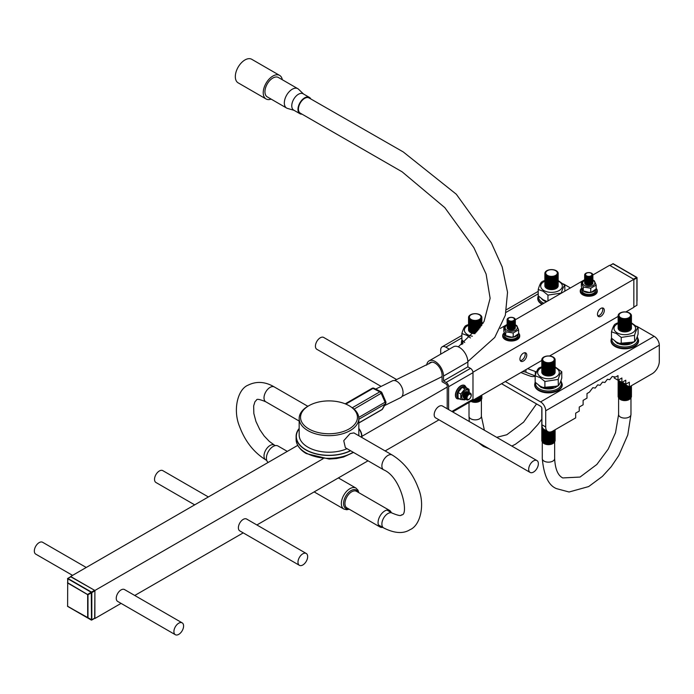 <?xml version="1.0" encoding="UTF-8"?>
<svg xmlns="http://www.w3.org/2000/svg" width="694" height="694" viewBox="0 0 694 694"><rect width="100%" height="100%" fill="white"/><g stroke="black" fill="none" stroke-linecap="round" stroke-linejoin="round"><path stroke-width="1.04" d="M382.689 527.362A9.56 5.517 -60 0 1 380.043 527.006A9.56 5.517 -60 0 1 378.577 519.346A9.56 5.517 -60 0 1 384.823 510.914A9.56 5.517 -60 0 1 389.603 510.446A9.56 5.517 -60 0 1 391.243 512.554M268.196 462.421A9.56 5.517 -60 0 1 266.964 454.7A9.56 5.517 -60 0 1 273.158 446.45A9.56 5.517 -60 0 1 277.938 445.973L287.316 451.386M592.884 280.419A6.09 3.513 180 0 1 593.066 280.515A6.09 3.513 180 0 1 593.066 285.486A6.09 3.513 180 0 1 584.461 285.486A6.09 3.513 180 0 1 584.643 280.419M593.188 280.211L594.333 280.844L596.163 285.069L590.75 288.201L583.35 287.056L581.372 282.788L584.652 280.159M592.797 282.623A4.086 2.36 180 0 1 590.629 285.104A4.086 2.36 180 0 1 585.875 284.67A4.086 2.36 180 0 1 584.73 282.623M592.815 281.677A4.121 2.377 180 0 1 590.698 284.228A4.121 2.377 180 0 1 585.849 283.811A4.121 2.377 180 0 1 584.712 281.677M592.815 280.784A4.121 2.377 180 0 1 590.698 283.334A4.121 2.377 180 0 1 585.849 282.909A4.121 2.377 180 0 1 584.712 280.784M592.815 279.882A4.121 2.377 180 0 1 590.698 282.441A4.121 2.377 180 0 1 585.849 282.016A4.121 2.377 180 0 1 584.712 279.882M592.815 278.988A4.121 2.377 180 0 1 590.698 281.538A4.121 2.377 180 0 1 585.849 281.122A4.121 2.377 180 0 1 584.712 278.988M592.815 278.094A4.121 2.377 180 0 1 590.698 280.645A4.121 2.377 180 0 1 585.849 280.229A4.121 2.377 180 0 1 584.712 278.094M592.815 277.201A4.121 2.377 180 0 1 590.698 279.751A4.121 2.377 180 0 1 585.849 279.326A4.121 2.377 180 0 1 584.712 277.201M592.815 276.307A4.121 2.377 180 0 1 590.698 278.858A4.121 2.377 180 0 1 585.849 278.433A4.121 2.377 180 0 1 584.712 276.307M592.815 275.405A4.121 2.377 180 0 1 590.698 277.956A4.121 2.377 180 0 1 585.849 277.539A4.121 2.377 180 0 1 584.712 275.405M591.678 273.28A4.121 2.377 180 0 1 591.678 276.646A4.121 2.377 180 0 1 585.849 276.646A4.121 2.377 180 0 1 585.849 273.28A4.121 2.377 180 0 1 591.678 273.28M591.028 273.21A3.201 1.848 180 0 1 591.028 275.822A3.201 1.848 180 0 1 586.499 275.822A3.201 1.848 180 0 1 586.499 273.21A3.201 1.848 180 0 1 591.028 273.21M515.338 325.182A6.09 3.513 180 0 1 515.529 325.286A6.09 3.513 180 0 1 515.529 330.257A6.09 3.513 180 0 1 506.915 330.257A6.09 3.513 180 0 1 507.097 325.182M515.642 324.983L516.787 325.616L518.618 329.841L513.204 332.964L505.805 331.819L503.827 327.551L507.106 324.922M515.252 327.386A4.086 2.36 180 0 1 513.083 329.867A4.086 2.36 180 0 1 508.329 329.442A4.086 2.36 180 0 1 507.193 327.386M515.269 326.449A4.121 2.377 180 0 1 513.152 328.999A4.121 2.377 180 0 1 508.303 328.574A4.121 2.377 180 0 1 507.175 326.449M515.269 325.547A4.121 2.377 180 0 1 513.152 328.106A4.121 2.377 180 0 1 508.303 327.681A4.121 2.377 180 0 1 507.175 325.547M515.269 324.653A4.121 2.377 180 0 1 513.152 327.204A4.121 2.377 180 0 1 508.303 326.787A4.121 2.377 180 0 1 507.175 324.653M515.269 323.76A4.121 2.377 180 0 1 513.152 326.31A4.121 2.377 180 0 1 508.303 325.894A4.121 2.377 180 0 1 507.175 323.76M515.269 322.866A4.121 2.377 180 0 1 513.152 325.417A4.121 2.377 180 0 1 508.303 324.992A4.121 2.377 180 0 1 507.175 322.866M515.269 321.973A4.121 2.377 180 0 1 513.152 324.523A4.121 2.377 180 0 1 508.303 324.098A4.121 2.377 180 0 1 507.175 321.973M515.269 321.07A4.121 2.377 180 0 1 513.152 323.621A4.121 2.377 180 0 1 508.303 323.204A4.121 2.377 180 0 1 507.175 321.07M515.269 320.177A4.121 2.377 180 0 1 513.152 322.727A4.121 2.377 180 0 1 508.303 322.311A4.121 2.377 180 0 1 507.175 320.177M514.141 318.043A4.121 2.377 180 0 1 514.141 321.417A4.121 2.377 180 0 1 508.303 321.417A4.121 2.377 180 0 1 508.303 318.043A4.121 2.377 180 0 1 514.141 318.043M513.482 317.973A3.201 1.848 180 0 1 513.482 320.593A3.201 1.848 180 0 1 508.962 320.593A3.201 1.848 180 0 1 508.962 317.973A3.201 1.848 180 0 1 513.482 317.973M519.719 335.87A8.51 4.91 180 0 1 519.728 336.113A8.51 4.91 180 0 1 514.48 340.659A8.51 4.91 180 0 1 505.206 339.592A8.51 4.91 180 0 1 502.708 336.113A8.51 4.91 180 0 1 502.725 335.87M517.629 334.777A6.801 3.93 180 0 1 506.412 336.243A6.801 3.93 180 0 1 504.425 333.467A6.801 3.93 180 0 1 504.425 333.354M518.019 334.404L518.019 335.254A6.801 3.93 180 0 1 513.82 338.88A6.801 3.93 180 0 1 506.412 338.03A6.801 3.93 180 0 1 504.425 335.254L504.425 333.467M597.265 291.098A8.51 4.91 180 0 1 597.274 291.35A8.51 4.91 180 0 1 592.025 295.887A8.51 4.91 180 0 1 582.752 294.82A8.51 4.91 180 0 1 580.253 291.35A8.51 4.91 180 0 1 580.271 291.098M595.174 290.014A6.801 3.93 180 0 1 583.958 291.471A6.801 3.93 180 0 1 581.962 288.695A6.801 3.93 180 0 1 581.971 288.591M595.565 289.632L595.565 290.491A6.801 3.93 180 0 1 591.366 294.117A6.801 3.93 180 0 1 583.958 293.267A6.801 3.93 180 0 1 581.962 290.491L581.962 288.695M452.688 411.924L520.916 372.531A114.406 66.051 180 0 0 530.459 376.183A4.737 2.733 -0 0 0 535.161 376.226M536.453 372.036A4.737 2.733 -0 0 0 536.228 371.897A4.737 2.733 -0 0 0 535.291 371.472A104.924 60.578 180 0 1 527.7 368.618L541.814 360.464M448.628 409.581L448.628 386.723A3.513 2.03 -120 0 0 446.147 382.429L443.509 380.902L443.509 376.061A11.928 6.888 -120 0 0 435.069 361.444A11.928 6.888 -120 0 0 429.109 360.854A11.928 6.888 -120 0 0 426.706 365.139M451.881 411.455L472.978 399.276L472.978 372.669A3.513 2.03 -120 0 0 470.497 368.367L467.86 366.848L467.86 361.999A11.928 6.888 -120 0 0 459.419 347.39A11.928 6.888 -120 0 0 453.46 346.792L429.109 360.854M428.814 363.934A9.916 5.726 60 0 1 430.115 362.598A9.916 5.726 60 0 1 435.069 363.092A9.916 5.726 60 0 1 442.087 375.237L442.087 381.726L446.147 384.077A1.492 0.859 60 0 1 447.205 385.899L447.205 408.757M353.923 432.909L350.088 433.585L343.747 440.681L345.369 447.725L383.652 469.829A8.554 4.936 -60 0 1 382.342 462.976A8.554 4.936 -60 0 1 387.929 455.438A8.554 4.936 -60 0 1 392.205 455.012L353.923 432.909M396.595 379.54L323.69 337.449A6.845 3.947 120 0 0 320.272 337.787A6.845 3.947 120 0 0 315.796 343.816A6.845 3.947 120 0 0 316.846 349.299L381.119 386.411M536.939 460.564L442.442 406.007A6.845 3.947 120 0 0 439.016 406.346A6.845 3.947 120 0 0 434.548 412.375A6.845 3.947 120 0 0 435.598 417.857L530.095 472.414A6.845 3.947 120 0 0 533.513 472.076A6.845 3.947 120 0 0 537.989 466.047A6.845 3.947 120 0 0 536.939 460.564A6.845 3.947 120 0 0 533.513 460.903A6.845 3.947 120 0 0 529.045 466.932A6.845 3.947 120 0 0 530.095 472.414M208.374 496.956L162.786 470.636A6.845 3.947 120 0 0 159.368 470.974A6.845 3.947 120 0 0 154.892 477.004A6.845 3.947 120 0 0 155.942 482.486L194.693 504.859M306.245 553.465L246.639 519.051A6.845 3.947 120 0 0 243.221 519.39A6.845 3.947 120 0 0 238.753 525.419A6.845 3.947 120 0 0 239.803 530.901L299.4 565.315A6.845 3.947 120 0 0 302.818 564.977A6.845 3.947 120 0 0 307.295 558.948A6.845 3.947 120 0 0 306.245 553.465A6.845 3.947 120 0 0 302.818 553.803A6.845 3.947 120 0 0 298.351 559.832A6.845 3.947 120 0 0 299.4 565.315M86.247 567.475L42.594 542.266A6.845 3.947 120 0 0 39.168 542.613A6.845 3.947 120 0 0 34.7 548.642A6.845 3.947 120 0 0 35.75 554.124L72.558 575.369M182.175 622.856L124.512 589.562A6.845 3.947 120 0 0 121.086 589.9A6.845 3.947 120 0 0 116.618 595.929A6.845 3.947 120 0 0 117.668 601.42L175.33 634.706A6.845 3.947 120 0 0 178.748 634.368A6.845 3.947 120 0 0 183.225 628.339A6.845 3.947 120 0 0 182.175 622.856A6.845 3.947 120 0 0 178.748 623.195A6.845 3.947 120 0 0 174.281 629.224A6.845 3.947 120 0 0 175.33 634.706M353.142 452.219A32.896 18.998 180 0 1 305.733 452.748A32.896 18.998 180 0 1 296.78 443.18A32.896 18.998 180 0 1 296.095 439.319L296.095 436.457A32.896 18.998 180 0 1 299.166 428.441M358.824 428.441A32.896 18.998 180 0 1 361.895 436.457A32.896 18.998 180 0 1 361.843 437.489M350.626 450.762A32.896 18.998 180 0 1 305.733 449.886A32.896 18.998 180 0 1 296.095 436.457M349.117 405.712L349.117 405.712A28.454 16.43 180 0 1 349.117 428.944A28.454 16.43 180 0 1 308.873 428.944A28.454 16.43 180 0 1 308.873 405.712A28.454 16.43 180 0 1 349.117 405.712L350.088 406.268L349.117 405.712M352.335 407.725A29.825 17.22 180 0 1 358.824 418.447A29.825 17.22 180 0 1 340.407 434.357A29.825 17.22 180 0 1 307.902 430.627A29.825 17.22 180 0 1 299.166 418.447A29.825 17.22 180 0 1 307.902 406.268L308.873 405.712M523.345 353.185A4.823 2.785 120 0 0 520.196 357.436A4.823 2.785 120 0 0 520.934 361.305A4.823 2.785 120 0 0 523.345 361.062A4.823 2.785 120 0 0 526.503 356.811A4.823 2.785 120 0 0 525.766 352.942A4.823 2.785 120 0 0 523.345 353.185M520.292 360.628A4.823 2.785 120 0 0 521.801 360.169A4.823 2.785 120 0 0 524.855 352.717M600.891 308.414A4.823 2.785 120 0 0 597.742 312.664A4.823 2.785 120 0 0 598.48 316.533A4.823 2.785 120 0 0 600.891 316.291A4.823 2.785 120 0 0 604.049 312.04A4.823 2.785 120 0 0 603.303 308.171A4.823 2.785 120 0 0 600.891 308.414M597.838 315.865A4.823 2.785 120 0 0 599.347 315.397A4.823 2.785 120 0 0 602.401 307.945M347.043 448.697A29.825 17.22 180 0 1 307.902 447.162A29.825 17.22 180 0 1 299.166 434.991L299.166 418.447M358.824 428.788A32.653 18.851 180 0 1 361.609 437.35M350.453 450.658A32.653 18.851 180 0 1 305.907 449.781A32.653 18.851 180 0 1 299.166 428.788M358.824 418.447L358.824 434.991A29.825 17.22 180 0 1 358.789 435.728M503.827 327.551L503.827 331.394L505.805 335.662L511.53 337.145L514.202 336.764L518.618 333.684L518.618 329.841M581.372 282.788L581.372 286.622L583.35 290.89L589.067 292.374L591.748 291.992L596.163 288.912L596.163 285.069M70.658 576.749L94.913 590.473L94.67 618.337M94.575 590.308L71.005 576.697L67.917 578.484L91.495 592.086L94.575 590.308L94.887 590.846L91.808 592.624L91.808 619.846L94.887 618.068L94.887 590.846M94.887 618.068L91.278 620.046L87.765 618.016L91.495 619.924L91.278 592.32L67.7 578.709L67.613 606.235L87.67 617.816L87.67 594.654L67.483 582.899M592.893 274.963L609.592 265.316L633.848 279.318L633.848 307.329L625.858 311.944M584.348 291.48L583.203 290.855L583.35 287.056M506.802 336.252L505.657 335.627L505.805 331.819M361.895 436.335L447.205 387.079M472.952 372.218L633.848 279.318M500.305 328.409L507.123 324.48M515.347 319.734L584.669 279.708M449.313 349.186L445.808 347.165A7.235 4.181 -120 0 0 442.182 346.809A7.235 4.181 -120 0 0 440.69 350.123L440.69 354.166M545.71 426.949A10.089 5.821 120 0 0 547.8 431.564L544.018 429.378A10.089 5.821 -60 0 1 541.927 424.763L545.71 426.949L545.71 410.761A7.235 4.181 -120 0 0 540.591 401.895L505.327 381.535M501.545 383.713L540.591 406.259A1.882 1.093 60 0 1 541.927 408.575L541.927 424.763M625.554 384.112L625.554 384.719L629.337 386.905L652.169 373.728A10.089 5.821 120 0 0 659.3 361.366L659.3 345.178A7.235 4.181 -120 0 0 654.182 336.312L636.745 326.249M618.111 380.173L621.893 382.429L621.893 377.987L618.016 380.225L614.233 378.039L614.233 376.816M547.8 431.564A10.089 5.821 120 0 0 552.849 431.061L575.673 417.883L575.673 413.156L579.247 411.1L579.247 407.048L583.116 404.81L583.116 400.369L586.994 398.13L586.994 393.55L589.423 392.145L592.815 387.686L595.235 388.076L597.664 384.884L600.084 385.274L602.505 382.09L604.934 382.481L607.354 379.288L609.774 379.679L612.203 376.486L615.595 377.042L618.016 375.636L618.016 380.225M629.337 386.905L629.337 382.177L625.771 384.233L625.771 380.191L621.893 382.429M94.913 618.484L121.068 603.381M134.757 595.478L243.204 532.871M256.884 524.968L368.02 460.807M385.127 450.926L438.998 419.827M70.658 576.471L297.761 445.348M94.913 590.473L323.083 458.743M520.916 372.531L527.7 368.618M549.535 356.005L618.137 316.403M443.509 380.902L467.86 366.848M570.399 287.941L563.485 283.95M444.507 351.962A1.882 1.093 60 0 1 444.863 351.442A1.882 1.093 60 0 1 445.487 351.398M522.296 371.732A4.737 2.733 180 0 1 525.931 372.244A104.924 60.578 -0 0 0 535.169 375.81M625.771 384.233L622.266 382.212M513.204 336.807L513.204 332.964M590.75 292.035L590.75 288.201M637.031 300.901L637.031 277.739L636.901 305.134L636.901 277.921L633.848 279.682M637.031 277.739A0.442 0.442 0 0 0 636.806 277.357L613.236 263.746A0.442 0.442 0 0 0 612.802 263.746L636.806 277.357A0.442 0.442 180 0 1 637.031 277.739L613.019 263.772L609.965 265.533M70.779 576.679L67.7 578.458A0.442 0.442 0 0 0 67.483 578.839L67.917 578.484L67.7 582.769L87.982 594.732L87.982 617.894L67.7 606.435L91.278 620.046L67.7 606.435A0.442 0.442 -0 0 1 67.483 606.062L67.483 606.062A0.442 0.442 -0 0 0 67.7 606.435L91.808 619.846M465.275 398.946A5.162 2.976 -60 0 1 461.718 396.742A5.162 2.976 -60 0 1 465.362 390.47A5.162 2.976 -60 0 1 469.014 392.474M465.709 399.224L464.876 399.883L460.773 399.518L460.773 394.036L464.876 388.926L468.988 389.291L469.335 392.674M463.445 397.376A3.331 1.926 -60 0 1 463.271 394.652A3.331 1.926 -60 0 1 465.362 391.963A3.331 1.926 -60 0 1 466.732 391.676M464.616 398.495A3.774 2.177 -60 0 1 463.445 395.701A3.774 2.177 -60 0 1 466.012 391.98A3.774 2.177 -60 0 1 468.285 392.136M465.483 398.989A3.774 2.177 -60 0 1 464.312 396.205A3.774 2.177 -60 0 1 466.88 392.483A3.774 2.177 -60 0 1 469.153 392.631M466.351 399.492A3.774 2.177 -60 0 1 465.188 396.708A3.774 2.177 -60 0 1 467.747 392.986A3.774 2.177 -60 0 1 470.02 393.134M468.615 393.481A3.774 2.177 -60 0 1 471.287 395.025A3.774 2.177 -60 0 1 468.615 399.649A3.774 2.177 -60 0 1 465.952 398.104A3.774 2.177 -60 0 1 468.615 393.481M469.049 394.452A2.897 1.674 -60 0 1 471.096 395.632A2.897 1.674 -60 0 1 469.049 399.18A2.897 1.674 -60 0 1 467.01 398A2.897 1.674 -60 0 1 469.049 394.452M457.112 398.729A7.634 4.407 -60 0 1 456.982 398.66A7.634 4.407 -60 0 1 455.819 392.544A7.634 4.407 -60 0 1 460.799 385.821A7.634 4.407 -60 0 1 464.616 385.439A7.634 4.407 -60 0 1 464.737 385.517M460.773 399.518L458.049 397.948L458.049 392.466L462.152 387.356L466.264 387.72L468.988 389.291M462.152 387.356L464.876 388.926M458.049 392.466L460.773 394.036M558.184 281.209A10.818 6.246 180 0 1 559.173 281.712A10.818 6.246 180 0 1 559.173 290.543A10.818 6.246 180 0 1 543.87 290.543A10.818 6.246 180 0 1 544.859 281.209M546.759 301.37L543.09 299.739L538.214 295.835L538.214 289.502L543.09 291.211L547.956 295.123L561.264 293.068C562.452 288.956 563.641 286.388 564.829 285.381L558.149 280.523M558.141 285.286A6.671 3.852 180 0 1 554.445 289.224A6.671 3.852 180 0 1 546.811 288.487A6.671 3.852 180 0 1 544.903 285.286M558.141 284.34A6.671 3.852 180 0 1 554.445 288.279A6.671 3.852 180 0 1 546.811 287.542A6.671 3.852 180 0 1 544.903 284.34M558.141 283.395A6.671 3.852 180 0 1 554.445 287.325A6.671 3.852 180 0 1 546.811 286.587A6.671 3.852 180 0 1 544.903 283.395M558.141 282.449A6.671 3.852 180 0 1 554.445 286.379A6.671 3.852 180 0 1 546.811 285.642A6.671 3.852 180 0 1 544.903 282.449M558.141 281.495A6.671 3.852 180 0 1 554.445 285.434A6.671 3.852 180 0 1 546.811 284.696A6.671 3.852 180 0 1 544.903 281.495M558.141 280.55A6.671 3.852 180 0 1 554.445 284.488A6.671 3.852 180 0 1 546.811 283.751A6.671 3.852 180 0 1 544.903 280.55M558.141 279.604A6.671 3.852 180 0 1 554.445 283.534A6.671 3.852 180 0 1 546.811 282.796A6.671 3.852 180 0 1 544.903 279.604M558.141 278.658A6.671 3.852 180 0 1 554.445 282.588A6.671 3.852 180 0 1 546.811 281.851A6.671 3.852 180 0 1 544.903 278.658M558.141 277.704A6.671 3.852 180 0 1 554.445 281.643A6.671 3.852 180 0 1 546.811 280.905A6.671 3.852 180 0 1 544.903 277.704M558.141 276.759A6.671 3.852 180 0 1 554.445 280.697A6.671 3.852 180 0 1 546.811 279.96A6.671 3.852 180 0 1 544.903 276.759M558.141 275.813A6.671 3.852 180 0 1 554.445 279.743A6.671 3.852 180 0 1 546.811 279.005A6.671 3.852 180 0 1 544.903 275.813M558.141 274.867A6.671 3.852 180 0 1 554.445 278.797A6.671 3.852 180 0 1 546.811 278.06A6.671 3.852 180 0 1 544.903 274.867M558.141 273.913A6.671 3.852 180 0 1 554.445 277.852A6.671 3.852 180 0 1 546.811 277.114A6.671 3.852 180 0 1 544.903 273.913M556.241 270.721A6.671 3.852 180 0 1 556.241 276.169A6.671 3.852 180 0 1 546.811 276.169A6.671 3.852 180 0 1 546.811 270.721A6.671 3.852 180 0 1 556.241 270.721M555.616 270.66A5.786 3.34 180 0 1 555.616 275.388A5.786 3.34 180 0 1 547.427 275.388A5.786 3.34 180 0 1 547.427 270.66A5.786 3.34 180 0 1 555.616 270.66M472.388 336.226A10.818 6.246 180 0 1 467.548 334.612A10.818 6.246 180 0 1 468.537 325.278M464.72 342.506L461.892 339.895L461.892 333.562L466.767 335.28L470.48 337.926M475.008 333.675A6.671 3.852 180 0 1 470.489 332.547A6.671 3.852 180 0 1 468.58 329.355M475.928 332.704A6.671 3.852 180 0 1 470.489 331.602A6.671 3.852 180 0 1 468.58 328.409M476.891 331.654A6.671 3.852 180 0 1 470.489 330.656A6.671 3.852 180 0 1 468.58 327.455M477.897 330.509A6.671 3.852 180 0 1 470.489 329.711A6.671 3.852 180 0 1 468.58 326.51M478.955 329.216A6.671 3.852 180 0 1 470.489 328.756A6.671 3.852 180 0 1 468.58 325.564M481.818 324.618A6.671 3.852 180 0 1 481.862 325.226M480.153 327.672A6.671 3.852 180 0 1 470.489 327.811A6.671 3.852 180 0 1 468.58 324.618M481.818 323.664A6.671 3.852 180 0 1 478.131 327.603A6.671 3.852 180 0 1 470.489 326.865A6.671 3.852 180 0 1 468.58 323.664M481.818 322.719A6.671 3.852 180 0 1 478.131 326.657A6.671 3.852 180 0 1 470.489 325.92A6.671 3.852 180 0 1 468.58 322.719M481.818 321.773A6.671 3.852 180 0 1 478.131 325.703A6.671 3.852 180 0 1 470.489 324.966A6.671 3.852 180 0 1 468.58 321.773M481.818 320.828A6.671 3.852 180 0 1 478.131 324.757A6.671 3.852 180 0 1 470.489 324.02A6.671 3.852 180 0 1 468.58 320.828M481.818 319.873A6.671 3.852 180 0 1 478.131 323.812A6.671 3.852 180 0 1 470.489 323.074A6.671 3.852 180 0 1 468.58 319.873M481.818 318.928A6.671 3.852 180 0 1 478.131 322.866A6.671 3.852 180 0 1 470.489 322.129A6.671 3.852 180 0 1 468.58 318.928M481.818 317.982A6.671 3.852 180 0 1 478.131 321.912A6.671 3.852 180 0 1 470.489 321.175A6.671 3.852 180 0 1 468.58 317.982M479.918 314.79A6.671 3.852 180 0 1 479.918 320.229A6.671 3.852 180 0 1 470.489 320.229A6.671 3.852 180 0 1 470.489 314.79A6.671 3.852 180 0 1 479.918 314.79M479.294 314.72A5.786 3.34 180 0 1 479.294 319.448A5.786 3.34 180 0 1 471.105 319.448A5.786 3.34 180 0 1 471.105 314.72A5.786 3.34 180 0 1 479.294 314.72M481.089 399.865A6.185 3.574 180 0 1 470.957 401.375M481.818 397.593A6.671 3.852 180 0 1 478.591 401.384A6.671 3.852 180 0 1 471.287 401.184M481.818 396.647A6.671 3.852 180 0 1 479.094 400.247A6.671 3.852 180 0 1 472.319 400.585M481.818 395.693A6.671 3.852 180 0 1 473.516 399.891M481.862 395.077A6.671 3.852 180 0 1 474.948 399.067M481.679 395.181A6.671 3.852 180 0 1 476.778 398.018M542.031 304.319A13.776 7.955 180 0 1 541.78 304.18A13.776 7.955 180 0 1 537.746 298.559A13.776 7.955 180 0 1 537.763 298.255M461.831 344.536A13.776 7.955 180 0 1 461.423 342.619A13.776 7.955 180 0 1 461.441 342.316M465.457 325.885L466.273 325.399L465.457 325.885C464.269 326.9 463.08 329.459 461.892 333.562M468.563 324.514L466.273 325.399M564.829 291.168L564.829 285.381M544.885 280.445L542.595 281.339M541.78 281.816C540.591 282.831 539.403 285.39 538.214 289.502M547.956 300.901L547.956 295.123M631.445 323.508A10.818 6.246 180 0 1 632.434 324.011A10.818 6.246 180 0 1 632.434 332.842A10.818 6.246 180 0 1 617.139 332.842A10.818 6.246 180 0 1 618.128 323.508M638.09 327.681L638.09 334.014C636.901 338.125 635.713 340.685 634.524 341.7L623.117 344.129L620.028 343.669L616.35 342.038L611.483 338.134L611.483 331.801L616.35 333.51L621.225 337.423L634.524 335.358C635.713 331.246 636.901 328.687 638.09 327.681L631.41 322.823A6.671 3.852 180 0 1 627.714 326.779A6.671 3.852 180 0 1 620.072 326.05A6.671 3.852 180 0 1 618.172 322.849M631.401 327.585A6.671 3.852 180 0 1 627.714 331.524A6.671 3.852 180 0 1 620.072 330.786A6.671 3.852 180 0 1 618.172 327.585M631.401 326.64A6.671 3.852 180 0 1 627.714 330.57A6.671 3.852 180 0 1 620.072 329.841A6.671 3.852 180 0 1 618.172 326.64M631.401 325.694A6.671 3.852 180 0 1 627.714 329.624A6.671 3.852 180 0 1 620.072 328.887A6.671 3.852 180 0 1 618.172 325.694M631.401 324.749A6.671 3.852 180 0 1 627.714 328.678A6.671 3.852 180 0 1 620.072 327.941A6.671 3.852 180 0 1 618.172 324.749M631.401 323.794A6.671 3.852 180 0 1 627.714 327.733A6.671 3.852 180 0 1 620.072 326.995A6.671 3.852 180 0 1 618.172 323.794M631.401 321.903A6.671 3.852 180 0 1 627.714 325.833A6.671 3.852 180 0 1 620.072 325.096A6.671 3.852 180 0 1 618.172 321.903M631.401 320.958A6.671 3.852 180 0 1 627.714 324.887A6.671 3.852 180 0 1 620.072 324.15A6.671 3.852 180 0 1 618.172 320.958M631.401 320.003A6.671 3.852 180 0 1 627.714 323.942A6.671 3.852 180 0 1 620.072 323.204A6.671 3.852 180 0 1 618.172 320.003M631.401 319.058A6.671 3.852 180 0 1 627.714 322.988A6.671 3.852 180 0 1 620.072 322.259A6.671 3.852 180 0 1 618.172 319.058M631.401 318.112A6.671 3.852 180 0 1 627.714 322.042A6.671 3.852 180 0 1 620.072 321.305A6.671 3.852 180 0 1 618.172 318.112M631.401 317.167A6.671 3.852 180 0 1 627.714 321.096A6.671 3.852 180 0 1 620.072 320.359A6.671 3.852 180 0 1 618.172 317.167M631.401 316.212A6.671 3.852 180 0 1 627.714 320.151A6.671 3.852 180 0 1 620.072 319.413A6.671 3.852 180 0 1 618.172 316.212M629.501 313.02A6.671 3.852 180 0 1 629.501 318.468A6.671 3.852 180 0 1 620.072 318.468A6.671 3.852 180 0 1 620.072 313.02A6.671 3.852 180 0 1 629.501 313.02M628.877 312.959A5.786 3.34 180 0 1 628.877 317.687A5.786 3.34 180 0 1 620.696 317.687A5.786 3.34 180 0 1 620.696 312.959A5.786 3.34 180 0 1 628.877 312.959M555.122 367.568A10.818 6.246 180 0 1 556.111 368.08A10.818 6.246 180 0 1 556.111 376.911A10.818 6.246 180 0 1 540.817 376.911A10.818 6.246 180 0 1 541.806 367.568M561.767 371.741L561.767 378.083C560.579 382.194 559.39 384.754 558.202 385.76L546.794 388.198L543.706 387.738L540.027 386.107L535.161 382.194L535.161 375.862L540.027 377.579L544.903 381.483L558.202 379.427C559.39 375.315 560.579 372.756 561.767 371.741L555.087 366.883M555.079 371.654A6.671 3.852 180 0 1 551.392 375.584A6.671 3.852 180 0 1 543.749 374.847A6.671 3.852 180 0 1 541.849 371.654M555.079 370.709A6.671 3.852 180 0 1 551.392 374.639A6.671 3.852 180 0 1 543.749 373.901A6.671 3.852 180 0 1 541.849 370.709M555.079 369.755A6.671 3.852 180 0 1 551.392 373.693A6.671 3.852 180 0 1 543.749 372.956A6.671 3.852 180 0 1 541.849 369.755M555.079 368.809A6.671 3.852 180 0 1 551.392 372.739A6.671 3.852 180 0 1 543.749 372.001A6.671 3.852 180 0 1 541.849 368.809M555.079 367.863A6.671 3.852 180 0 1 551.392 371.793A6.671 3.852 180 0 1 543.749 371.056A6.671 3.852 180 0 1 541.849 367.863M555.079 366.918A6.671 3.852 180 0 1 551.392 370.848A6.671 3.852 180 0 1 543.749 370.11A6.671 3.852 180 0 1 541.849 366.918M555.079 365.964A6.671 3.852 180 0 1 551.392 369.902A6.671 3.852 180 0 1 543.749 369.165A6.671 3.852 180 0 1 541.849 365.964M555.079 365.018A6.671 3.852 180 0 1 551.392 368.948A6.671 3.852 180 0 1 543.749 368.21A6.671 3.852 180 0 1 541.849 365.018M555.079 364.072A6.671 3.852 180 0 1 551.392 368.002A6.671 3.852 180 0 1 543.749 367.265A6.671 3.852 180 0 1 541.849 364.072M555.079 363.127A6.671 3.852 180 0 1 551.392 367.057A6.671 3.852 180 0 1 543.749 366.319A6.671 3.852 180 0 1 541.849 363.127M555.079 362.173A6.671 3.852 180 0 1 551.392 366.111A6.671 3.852 180 0 1 543.749 365.374A6.671 3.852 180 0 1 541.849 362.173M555.079 361.227A6.671 3.852 180 0 1 551.392 365.157A6.671 3.852 180 0 1 543.749 364.419A6.671 3.852 180 0 1 541.849 361.227M555.079 360.281A6.671 3.852 180 0 1 551.392 364.211A6.671 3.852 180 0 1 543.749 363.474A6.671 3.852 180 0 1 541.849 360.281M553.179 357.08A6.671 3.852 180 0 1 553.179 362.528A6.671 3.852 180 0 1 543.749 362.528A6.671 3.852 180 0 1 543.749 357.08A6.671 3.852 180 0 1 553.179 357.08M552.563 357.02A5.786 3.34 180 0 1 552.563 361.748A5.786 3.34 180 0 1 544.374 361.748A5.786 3.34 180 0 1 544.374 357.02A5.786 3.34 180 0 1 552.563 357.02M554.359 442.165A6.185 3.574 180 0 1 544.087 443.605A6.185 3.574 180 0 1 542.569 442.165M555.079 439.892A6.671 3.852 180 0 1 551.392 443.822A6.671 3.852 180 0 1 543.749 443.084A6.671 3.852 180 0 1 541.849 439.892M555.079 438.946A6.671 3.852 180 0 1 551.392 442.876A6.671 3.852 180 0 1 543.749 442.139A6.671 3.852 180 0 1 541.849 438.946M555.079 437.992A6.671 3.852 180 0 1 551.392 441.931A6.671 3.852 180 0 1 543.749 441.193A6.671 3.852 180 0 1 541.849 437.992M555.079 437.047A6.671 3.852 180 0 1 551.392 440.976A6.671 3.852 180 0 1 543.749 440.239A6.671 3.852 180 0 1 541.849 437.047M555.079 436.101A6.671 3.852 180 0 1 551.392 440.031A6.671 3.852 180 0 1 543.749 439.293A6.671 3.852 180 0 1 541.849 436.101M555.079 435.155A6.671 3.852 180 0 1 551.392 439.085A6.671 3.852 180 0 1 543.749 438.348A6.671 3.852 180 0 1 541.849 435.155M555.079 434.201A6.671 3.852 180 0 1 551.392 438.14A6.671 3.852 180 0 1 543.749 437.402A6.671 3.852 180 0 1 541.849 434.201M555.079 433.256A6.671 3.852 180 0 1 551.392 437.185A6.671 3.852 180 0 1 543.749 436.448A6.671 3.852 180 0 1 541.849 433.256M555.079 432.31A6.671 3.852 180 0 1 551.392 436.24A6.671 3.852 180 0 1 543.749 435.502A6.671 3.852 180 0 1 541.849 432.31M555.079 431.364A6.671 3.852 180 0 1 551.392 435.294A6.671 3.852 180 0 1 543.749 434.557A6.671 3.852 180 0 1 541.849 431.364M555.079 430.41A6.671 3.852 180 0 1 551.392 434.349A6.671 3.852 180 0 1 543.749 433.611A6.671 3.852 180 0 1 541.849 430.41M555.122 429.751A6.671 3.852 180 0 1 551.166 433.455A6.671 3.852 180 0 1 543.749 432.657A6.671 3.852 180 0 1 541.849 429.465M554.966 429.838A6.671 3.852 180 0 1 550.316 432.692A6.671 3.852 180 0 1 543.749 431.711A6.671 3.852 180 0 1 541.849 428.519M548.581 431.894A6.671 3.852 180 0 1 543.749 430.766A6.671 3.852 180 0 1 541.849 427.573M546.404 430.757A6.671 3.852 180 0 1 543.749 429.82A6.671 3.852 180 0 1 541.849 426.619M562.227 384.615A13.776 7.955 180 0 1 562.235 384.918A13.776 7.955 180 0 1 553.734 392.266A13.776 7.955 180 0 1 538.726 390.548A13.776 7.955 180 0 1 534.692 384.918A13.776 7.955 180 0 1 534.701 384.615M557.395 386.237L558.349 385.699L558.202 379.427M630.681 398.104A6.185 3.574 180 0 1 620.41 399.544A6.185 3.574 180 0 1 618.892 398.104M631.401 395.823A6.671 3.852 180 0 1 627.714 399.761A6.671 3.852 180 0 1 620.072 399.024A6.671 3.852 180 0 1 618.172 395.823M631.401 394.877A6.671 3.852 180 0 1 627.714 398.807A6.671 3.852 180 0 1 620.072 398.078A6.671 3.852 180 0 1 618.172 394.877M631.401 393.932A6.671 3.852 180 0 1 627.714 397.862A6.671 3.852 180 0 1 620.072 397.124A6.671 3.852 180 0 1 618.172 393.932M631.401 392.986A6.671 3.852 180 0 1 627.714 396.916A6.671 3.852 180 0 1 620.072 396.179A6.671 3.852 180 0 1 618.172 392.986M631.401 392.032A6.671 3.852 180 0 1 627.714 395.97A6.671 3.852 180 0 1 620.072 395.233A6.671 3.852 180 0 1 618.172 392.032M631.401 391.086A6.671 3.852 180 0 1 627.714 395.016A6.671 3.852 180 0 1 620.072 394.287A6.671 3.852 180 0 1 618.172 391.086M631.401 390.141A6.671 3.852 180 0 1 627.714 394.071A6.671 3.852 180 0 1 620.072 393.333A6.671 3.852 180 0 1 618.172 390.141M631.401 389.195A6.671 3.852 180 0 1 627.714 393.125A6.671 3.852 180 0 1 620.072 392.388A6.671 3.852 180 0 1 618.172 389.195M631.401 388.241A6.671 3.852 180 0 1 627.714 392.179A6.671 3.852 180 0 1 620.072 391.442A6.671 3.852 180 0 1 618.172 388.241M631.401 387.295A6.671 3.852 180 0 1 627.714 391.225A6.671 3.852 180 0 1 620.072 390.496A6.671 3.852 180 0 1 618.172 387.295M631.401 386.35A6.671 3.852 180 0 1 627.714 390.28A6.671 3.852 180 0 1 620.072 389.542A6.671 3.852 180 0 1 618.172 386.35M631.445 385.691A6.671 3.852 180 0 1 627.489 389.395A6.671 3.852 180 0 1 620.072 388.597A6.671 3.852 180 0 1 618.172 385.404M631.288 385.777A6.671 3.852 180 0 1 626.639 388.623A6.671 3.852 180 0 1 620.072 387.651A6.671 3.852 180 0 1 618.172 384.45M629.232 386.844A6.671 3.852 180 0 1 620.072 386.705A6.671 3.852 180 0 1 618.172 383.504M628.296 386.306A6.671 3.852 180 0 1 620.072 385.751A6.671 3.852 180 0 1 618.172 382.559M627.202 385.673A6.671 3.852 180 0 1 620.072 384.806A6.671 3.852 180 0 1 618.172 381.613M625.919 384.927A6.671 3.852 180 0 1 620.072 383.86A6.671 3.852 180 0 1 618.172 380.659M625.398 384.025A6.671 3.852 180 0 1 620.072 382.914A6.671 3.852 180 0 1 618.12 380.251M623.698 383.036A6.671 3.852 180 0 1 620.072 381.96A6.671 3.852 180 0 1 618.449 380.442M638.549 340.554A13.776 7.955 180 0 1 638.558 340.858A13.776 7.955 180 0 1 630.057 348.206A13.776 7.955 180 0 1 615.049 346.479A13.776 7.955 180 0 1 611.015 340.858A13.776 7.955 180 0 1 611.024 340.554M633.717 342.177L634.663 341.639L634.524 335.358M541.927 408.905A6.671 3.852 180 0 1 541.814 407.872M541.927 409.85A6.671 3.852 180 0 1 541.849 408.619M541.927 410.796A6.671 3.852 180 0 1 541.849 409.564M541.927 411.75A6.671 3.852 180 0 1 541.849 410.51M541.927 412.696A6.671 3.852 180 0 1 541.849 411.455M541.927 413.641A6.671 3.852 180 0 1 541.849 412.409M541.927 414.587A6.671 3.852 180 0 1 541.849 413.355M541.927 415.541A6.671 3.852 180 0 1 541.849 414.301M541.927 416.487A6.671 3.852 180 0 1 541.849 415.246M541.927 417.432A6.671 3.852 180 0 1 541.849 416.2M541.927 418.378A6.671 3.852 180 0 1 541.849 417.146M541.927 419.332A6.671 3.852 180 0 1 541.849 418.092M541.927 420.278A6.671 3.852 180 0 1 541.849 419.037M541.927 421.223A6.671 3.852 180 0 1 541.849 419.991M541.927 422.169A6.671 3.852 180 0 1 541.849 420.937M541.927 423.123A6.671 3.852 180 0 1 541.849 421.883M541.927 424.069A6.671 3.852 180 0 1 541.849 422.828M541.936 425.023A6.671 3.852 180 0 1 541.849 423.782M542.066 426.281A6.671 3.852 180 0 1 541.849 424.728M542.76 428.146A6.671 3.852 180 0 1 541.849 425.674M538.726 368.184L539.533 367.699L538.726 368.184C537.538 369.199 536.349 371.758 535.161 375.862M544.903 387.816L544.903 381.483M541.832 366.814L539.533 367.699M618.146 322.745L615.856 323.638M615.049 324.115C613.86 325.13 612.672 327.689 611.483 331.801M621.225 343.756L621.225 337.423M384.528 405.6L400.559 397.688A9.36 5.778 -116.3 0 0 402.754 389.976A9.36 5.778 -116.3 0 0 396.899 381.396A9.36 5.778 -116.3 0 0 392.284 380.902L375.68 389.091M467.851 361.574L494.744 337.449L505.336 315.267L507.54 292.295L502.196 266.904L491.326 242.831L456.314 194.242L403.257 151.943L309.03 97.941A8.77 5.066 120 0 0 304.657 98.366A8.77 5.066 120 0 0 298.914 106.095A8.77 5.066 120 0 0 300.25 113.139L402.112 171.817L444.811 207.636L473.863 247.637L486.104 274.061L490.12 298.307L483.996 321.669L458.318 346.835M358.763 417.398L385.057 402.216A2.195 1.267 60 0 1 385.317 403.361A2.195 1.267 60 0 1 385.161 404.064A2.195 1.692 -150.5 0 0 385.682 403.552L383.392 407.595A2.195 1.692 -150.5 0 1 382.871 408.107L385.161 404.064L358.824 419.271M378.221 391.026L374.656 389.239A2.195 1.345 -63.4 0 1 375.74 389.117L380.937 391.728A2.195 1.345 -63.4 0 0 379.852 391.841L378.221 391.026A2.195 1.345 -63.4 0 1 379.306 390.904M384.112 400.039L382.168 395.563L382.888 394.938L385.777 401.6L385.057 402.216L384.112 400.039L384.832 399.414M384.918 404.888A2.195 1.692 -150.5 0 1 384.407 405.4M382.888 394.938L381.969 392.813L354.07 409.122M358.824 422.88L382.134 409.425A2.195 1.692 29.5 0 0 382.646 408.905L383.392 407.595M310.634 98.869A9.343 5.396 120 0 0 309.316 97.446A9.343 5.396 120 0 0 304.64 97.915A9.343 5.396 120 0 0 298.533 106.147A9.343 5.396 120 0 0 299.973 113.634A9.343 5.396 120 0 0 301.855 114.068M310.756 98.938A9.43 5.448 120 0 0 309.359 97.377A9.43 5.448 120 0 0 304.64 97.837A9.43 5.448 120 0 0 298.481 106.147A9.43 5.448 120 0 0 299.921 113.712A9.43 5.448 120 0 0 301.977 114.137M309.359 97.377L303.157 93.794A9.43 5.448 120 0 0 298.437 94.254A9.43 5.448 120 0 0 292.278 102.565A9.43 5.448 120 0 0 293.718 110.129L299.921 113.712M303.486 93.985L298.559 89.248A11.182 6.463 120 0 0 297.83 88.693A11.182 6.463 120 0 0 292.235 89.24A11.182 6.463 120 0 0 284.93 99.103A11.182 6.463 120 0 0 286.639 108.064A11.182 6.463 120 0 0 287.49 108.42L294.056 110.32M297.83 88.693L278.441 77.502A11.182 6.463 120 0 0 272.846 78.049A11.182 6.463 120 0 0 265.542 87.912A11.182 6.463 120 0 0 267.259 96.874L286.639 108.064M305.039 98.158A9.343 5.396 120 0 0 305.03 97.698M282.311 79.732A13.602 7.851 120 0 0 279.647 75.412A13.602 7.851 120 0 0 272.846 76.08A13.602 7.851 120 0 0 263.963 88.069A13.602 7.851 120 0 0 266.054 98.964A13.602 7.851 120 0 0 271.12 99.103M279.647 75.412L251.74 59.294A13.602 7.851 120 0 0 244.939 59.962A13.602 7.851 120 0 0 236.055 71.95A13.602 7.851 120 0 0 238.137 82.846L266.054 98.964M380.043 527.006L346.922 507.887A9.56 5.517 -60 0 1 345.465 500.227A9.56 5.517 -60 0 1 351.711 491.794A9.56 5.517 -60 0 1 356.49 491.326L389.603 510.446M348.449 508.771A10.54 6.09 -60 0 1 343.677 501.944A10.54 6.09 -60 0 1 351.017 490.597A10.54 6.09 -60 0 1 358.017 492.202M349.247 509.223L346.714 509.752L343.851 509.049A12.11 6.992 -60 0 1 342.003 499.35A12.11 6.992 -60 0 1 349.906 488.68A12.11 6.992 -60 0 1 355.961 488.082L338.368 477.923M392.205 455.012C404.073 462.377 412.774 473.403 418.3 488.082C425.387 504.781 420.312 525.575 409.989 529.687C403.275 533.981 394.496 533.4 383.652 527.926A8.554 4.936 -60 0 1 382.342 521.073A8.554 4.936 -60 0 1 387.929 513.534A8.554 4.936 -60 0 1 392.205 513.109L386.966 510.081M270.061 387.391A8.554 4.936 120 0 0 264.475 394.921A8.554 4.936 120 0 0 265.785 401.783C259.808 399.302 256.737 398.712 256.546 400.013L254.95 401.739L253.657 405.912L253.839 413.511L255.947 421.484L259.808 429.629L264.145 435.953L269.324 441.401L274.338 445.054A8.554 4.936 -60 0 0 270.061 445.479A8.554 4.936 -60 0 0 264.475 453.017A8.554 4.936 -60 0 0 265.785 459.87C253.909 452.505 245.208 441.488 239.682 426.801C232.594 410.111 237.678 389.308 247.992 385.205C256.424 380.997 265.203 381.579 274.338 386.966A8.554 4.936 120 0 0 270.061 387.391M581.798 288.131A8.068 4.658 -0 0 0 583.055 293.779A8.068 4.658 -0 0 0 593.318 294.334A8.068 4.658 -0 0 0 596.163 288.617M596.163 288.409A8.51 4.91 180 0 1 597.274 290.847A8.51 4.91 180 0 1 592.025 295.384A8.51 4.91 180 0 1 582.752 294.317A8.51 4.91 180 0 1 580.253 290.847A8.51 4.91 180 0 1 581.772 288.045M504.26 332.903A8.068 4.658 -0 0 0 505.518 338.551A8.068 4.658 -0 0 0 515.772 339.106A8.068 4.658 -0 0 0 518.618 333.389M518.618 333.181A8.51 4.91 180 0 1 519.728 335.618A8.51 4.91 180 0 1 514.48 340.155A8.51 4.91 180 0 1 505.206 339.088A8.51 4.91 180 0 1 502.708 335.618A8.51 4.91 180 0 1 504.226 332.816M545.71 410.761L659.3 345.178M448.628 386.723L472.978 372.669M446.147 382.429L470.497 368.367M443.509 376.061L467.86 361.999M445.808 347.165L461.892 337.874M506.039 312.387L538.214 293.814M540.591 401.895L654.182 336.312M535.291 371.472L535.291 375.359M525.931 369.633L525.931 372.244M637.031 304.961A0.442 0.442 0 0 1 636.806 305.343L633.848 307.052M633.544 279.144L636.806 277.357M609.835 265.455L612.707 263.954M87.765 594.35L91.495 592.086L91.808 592.624L87.982 594.732L87.765 594.35M91.278 620.046L91.278 620.046A0.442 0.442 0 0 0 91.712 620.046L94.792 618.267M460.027 399.093L457.233 398.807A7.634 4.407 -60 0 1 456.062 392.691A7.634 4.407 -60 0 1 461.05 385.968A7.634 4.407 -60 0 1 464.867 385.586L464.616 385.439M459.385 398.72A6.758 3.904 -60 0 1 457.042 393.862A6.758 3.904 -60 0 1 461.675 387.035A6.758 3.904 -60 0 1 465.96 387.651M481.384 399.501L481.384 416.287A6.185 3.574 180 0 1 477.567 419.584A6.185 3.574 180 0 1 470.827 418.812A6.185 3.574 180 0 1 469.014 416.287L469.265 421.492M542.587 304.007A13.776 7.955 180 0 1 541.78 303.573A13.776 7.955 180 0 1 537.746 297.952L537.746 298.559M543.905 303.243A12.9 7.443 180 0 1 542.404 302.497A12.9 7.443 180 0 1 538.709 296.416M546.369 301.821A10.531 6.081 180 0 1 544.079 300.814A10.531 6.081 180 0 1 541.953 299.053M463.011 343.721A12.9 7.443 180 0 1 462.386 340.476M462.057 344.389A13.776 7.955 180 0 1 461.423 342.012L461.423 342.619M620.41 417.042A6.185 3.574 180 0 1 618.606 414.518L615.5 432.761L608.23 449.079L596.857 464.451L580.054 477.056L562.73 477.932C561.108 476.978 555.426 474.306 554.653 458.587A6.185 3.574 180 0 1 550.828 461.883A6.185 3.574 180 0 1 544.087 461.111A6.185 3.574 180 0 1 542.283 458.587C543.844 475.555 548.598 485.574 556.553 488.645L569.071 492.003L588.677 486.563L602.375 476.422L611.18 466.75L618.744 455.602L627.775 434.947L630.967 414.518A6.185 3.574 180 0 1 627.15 417.823A6.185 3.574 180 0 1 620.41 417.042M562.235 384.918L562.235 384.311A13.776 7.955 180 0 1 553.734 391.659A13.776 7.955 180 0 1 538.726 389.933A13.776 7.955 180 0 1 534.692 384.311L534.692 384.918M560.726 381.292A12.9 7.443 180 0 1 555.2 389.941A12.9 7.443 180 0 1 539.342 388.857A12.9 7.443 180 0 1 535.647 382.776M557.013 386.428A10.531 6.081 180 0 1 541.016 387.174A10.531 6.081 180 0 1 538.9 385.413M553.205 387.59A10.531 6.081 180 0 1 547.783 388.232M638.558 340.858L638.558 340.251A13.776 7.955 180 0 1 630.057 347.599A13.776 7.955 180 0 1 615.049 345.872A13.776 7.955 180 0 1 611.015 340.251L611.015 340.858M637.049 337.232A12.9 7.443 180 0 1 631.523 345.881A12.9 7.443 180 0 1 615.665 344.797A12.9 7.443 180 0 1 611.969 338.715M633.336 342.359A10.531 6.081 180 0 1 617.339 343.114A10.531 6.081 180 0 1 615.222 341.353M629.519 343.53A10.531 6.081 180 0 1 624.106 344.163M358.824 423.019L381.839 409.729A2.195 1.267 60 0 0 382.134 409.425L382.871 408.107M374.656 389.239L373.008 388.414L345.855 404.09M352.188 407.812L379.852 391.841A2.195 1.267 60 0 1 381.24 393.437L382.168 395.563M375.74 389.117L374.092 388.302A2.195 1.345 116.6 0 0 373.008 388.414A2.195 1.267 60 0 0 372.019 388.362L345.213 403.83M371.724 388.666A2.195 1.267 60 0 1 372.019 388.362A2.195 2.195 0 0 1 374.092 388.302M358.807 492.662L357.974 490.164L355.961 488.082M343.851 509.049L314.156 491.907M383.652 469.829C401.904 477.446 409.122 516.197 401.436 514.87C401.253 516.171 398.174 515.59 392.205 513.109M597.274 291.35L596.163 288.305M519.728 336.113L518.618 333.068M307.841 406.302L274.338 386.966M353.506 452.427L343.582 457.008L336.564 458.526L329.182 459.064L306.34 453.598C301.595 450.874 298.403 447.404 296.78 443.18M361.895 436.457L361.895 437.515M275.301 445.617L274.338 445.054M511.53 337.145L514.202 336.764M589.067 292.374L591.748 291.992M383.652 527.926L378.412 524.898M266.748 460.426L265.785 459.87M299.166 421.05L265.785 401.783M442.182 346.809L461.892 335.428M481.853 323.907L483.154 323.152M506.585 309.628L538.214 291.367M581.737 287.949L580.253 291.35M504.191 332.721L502.708 336.113M466.507 387.859L464.867 385.586M536.549 403.925L523.597 422.152L506.794 434.756L496.696 437.333M489.157 448.784L483.284 446.346L478.244 442.477M546.005 302.029L541.719 298.897M538.214 295.765L537.746 297.952M511.816 446.06L515.416 444.264L529.114 434.123L537.919 424.45L541.841 419.089M484.386 430.228L481.384 416.287M461.892 339.834L461.423 342.012M469.014 402.494L469.014 416.287M554.653 441.8L554.653 458.587M562.235 384.311L560.943 380.746M557.586 386.142L541.199 387.582L538.657 385.257M543.706 387.738L546.794 388.198M630.967 397.74L630.967 414.518M638.558 340.251L637.266 336.685M633.908 342.073L617.521 343.513L614.979 341.196M620.028 343.669L623.117 344.129M611.483 338.065L611.015 340.251M618.606 397.74L618.606 414.518M535.161 382.134L534.692 384.311M542.283 441.8L542.283 458.587M442.087 376.608L401.991 396.448M394.565 380.564L431.911 362.138M381.969 392.813A2.195 2.195 0 0 0 380.937 391.728M385.682 403.552A2.195 2.195 0 0 0 385.777 401.6M381.839 409.729A2.195 2.195 0 0 0 382.646 408.905"/></g></svg>
